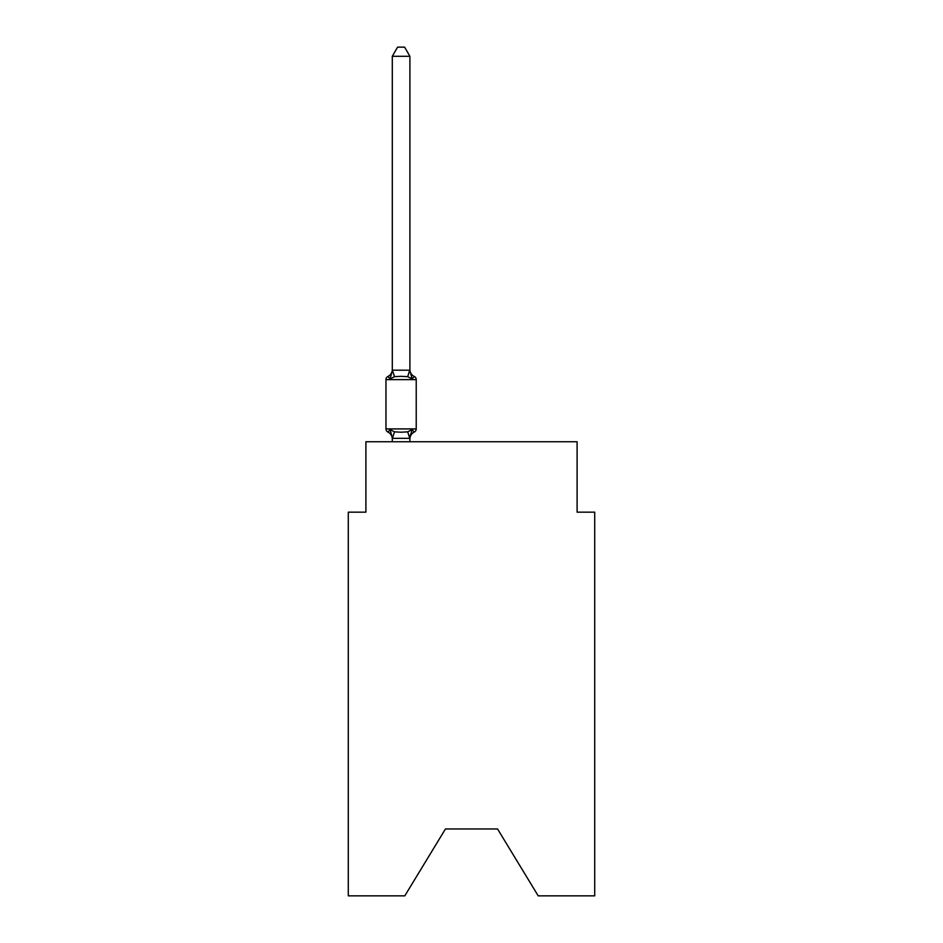 <?xml version="1.0" encoding="UTF-8"?>
<svg xmlns="http://www.w3.org/2000/svg" width="943" height="943" viewBox="0 0 943 943"><rect width="100%" height="100%" fill="white"/><g stroke="black" fill="none" stroke-linecap="round" stroke-linejoin="round"><path stroke-width="1.41" d="M497.55 828.968L538.205 895.85L594.703 895.85L594.703 512.155L577.104 512.155L577.104 441.76L365.896 441.76L365.896 512.155L348.297 512.155L348.297 895.85L404.795 895.85L445.45 828.968L497.55 828.968L445.45 828.968M392.3 439.037A7.744 7.744 0 0 0 387.938 432.071L390.096 429.595L387.938 432.071L390.096 429.595L387.938 432.071L390.096 429.595L387.938 432.071L390.096 429.595L387.938 432.071L390.096 429.595L387.938 432.071L390.096 429.595L387.938 432.071L390.096 429.595L387.938 432.071L390.096 429.595L387.938 432.071L390.096 429.595L387.938 432.071L390.096 429.595L387.938 432.071L390.096 429.595L387.938 432.071L390.096 429.595L387.938 432.071L390.096 429.595L387.938 432.071L390.096 429.595L387.938 432.071L390.096 429.595L387.938 432.071L390.096 429.595L387.938 432.071L390.096 429.595L387.938 432.071L390.096 429.595L387.938 432.071L390.096 429.595L387.938 432.071L390.096 429.595L387.938 432.071L390.096 429.595L387.938 432.071L390.096 429.595L387.938 432.071L390.096 429.595L387.938 432.071L390.096 429.595L387.938 432.071L390.096 429.595L387.938 432.071L390.096 429.595L387.938 432.071L390.096 429.595L387.938 432.071L390.096 429.595L387.938 432.071L390.096 429.595L387.938 432.071L390.096 429.595L387.938 432.071L390.096 429.595L387.938 432.071L390.096 429.595L387.938 432.071L390.096 429.595L387.938 432.071L390.096 429.595L387.938 432.071L390.096 429.595L387.938 432.071L390.096 429.595L387.938 432.071L390.096 429.595L387.938 432.071L390.096 429.595L387.938 432.071L390.096 429.595L387.938 432.071L390.096 429.595L387.938 432.071L390.096 429.595L387.938 432.071L390.096 429.595L394.492 431.859L401.093 432.212L407.706 431.859L412.103 429.595L414.26 432.071A3.524 3.524 0 0 0 416.228 428.912L416.228 379.628A3.524 3.524 0 0 0 414.26 376.457L412.103 378.933L414.26 376.457L412.103 378.933L414.26 376.457L412.103 378.933L414.26 376.457L412.103 378.933L414.26 376.457L412.103 378.933L414.26 376.457L412.103 378.933L414.26 376.457L412.103 378.933L414.26 376.457L412.103 378.933L414.26 376.457L412.103 378.933L414.26 376.457L412.103 378.933L414.26 376.457L412.103 378.933L414.26 376.457L412.103 378.933L414.26 376.457L412.103 378.933L414.26 376.457L412.103 378.933L414.26 376.457L412.103 378.933L414.26 376.457L412.103 378.933L414.26 376.457L412.103 378.933L414.26 376.457L412.103 378.933L414.26 376.457L412.103 378.933L414.26 376.457L412.103 378.933L414.26 376.457L412.103 378.933L414.26 376.457L412.103 378.933L414.26 376.457L412.103 378.933L414.26 376.457L412.103 378.933L414.26 376.457L412.103 378.933L414.26 376.457L412.103 378.933L414.26 376.457L412.103 378.933L414.26 376.457L412.103 378.933L414.26 376.457L412.103 378.933L414.26 376.457L412.103 378.933L414.26 376.457L412.103 378.933L414.26 376.457L412.103 378.933L414.26 376.457L412.103 378.933L414.26 376.457L412.103 378.933L414.26 376.457L412.103 378.933L414.26 376.457L412.103 378.933L414.26 376.457L412.103 378.933L414.26 376.457L412.103 378.933L414.26 376.457L412.103 378.933L414.26 376.457L412.103 378.933L414.26 376.457L412.103 378.933L414.26 376.457L412.103 378.933L414.26 376.457L412.103 378.933L414.26 376.457L412.103 378.933L414.26 376.457L412.103 378.933L407.706 376.67L401.093 376.316L394.492 376.67L390.096 378.933L387.938 376.457A7.744 7.744 0 0 0 392.3 369.491M409.899 56.297L392.3 56.297L397.581 47.15L404.618 47.15L409.899 56.297L409.899 370.54L412.103 378.933L414.26 376.457A7.744 7.744 0 0 1 409.899 369.491M416.228 379.628L385.958 379.628A3.524 3.524 0 0 1 387.938 376.457L390.096 378.933L387.938 376.457L390.096 378.933L387.938 376.457L390.096 378.933L387.938 376.457L390.096 378.933L387.938 376.457L390.096 378.933L387.938 376.457L390.096 378.933L387.938 376.457L390.096 378.933L387.938 376.457L390.096 378.933L387.938 376.457L390.096 378.933L387.938 376.457L390.096 378.933L387.938 376.457L390.096 378.933L387.938 376.457L390.096 378.933L387.938 376.457L390.096 378.933L387.938 376.457L390.096 378.933L387.938 376.457L390.096 378.933L387.938 376.457L390.096 378.933L387.938 376.457L390.096 378.933L387.938 376.457L390.096 378.933L387.938 376.457L390.096 378.933L387.938 376.457L390.096 378.933L387.938 376.457L390.096 378.933L387.938 376.457L390.096 378.933L392.441 370.175L409.899 370.222M409.899 439.037A7.744 7.744 0 0 1 414.26 432.071L412.103 429.595L414.26 432.071L412.103 429.595L414.26 432.071L412.103 429.595L414.26 432.071L412.103 429.595L414.26 432.071L412.103 429.595L414.26 432.071L412.103 429.595L414.26 432.071L412.103 429.595L414.26 432.071L412.103 429.595L414.26 432.071L412.103 429.595L414.26 432.071L412.103 429.595L414.26 432.071L412.103 429.595L414.26 432.071L412.103 429.595L414.26 432.071L412.103 429.595L414.26 432.071L412.103 429.595L414.26 432.071L412.103 429.595L414.26 432.071L412.103 429.595L414.26 432.071L412.103 429.595L414.26 432.071L412.103 429.595L414.26 432.071L412.103 429.595L414.26 432.071L412.103 429.595L414.26 432.071L412.103 429.595L414.26 432.071L412.103 429.595L409.899 438.318L392.441 438.354L390.096 429.595M409.899 438L410.724 433.851M392.3 370.222L392.3 56.297M387.938 432.071A3.524 3.524 0 0 1 385.958 428.912L416.228 428.912M385.958 379.628L385.958 428.912M409.899 441.76L409.899 438.318M392.3 441.76L392.3 438.318M394.492 431.859L392.441 438.354M407.706 431.859L409.757 438.354M392.441 370.175L394.492 376.67M409.757 370.175L407.706 376.67"/></g></svg>
